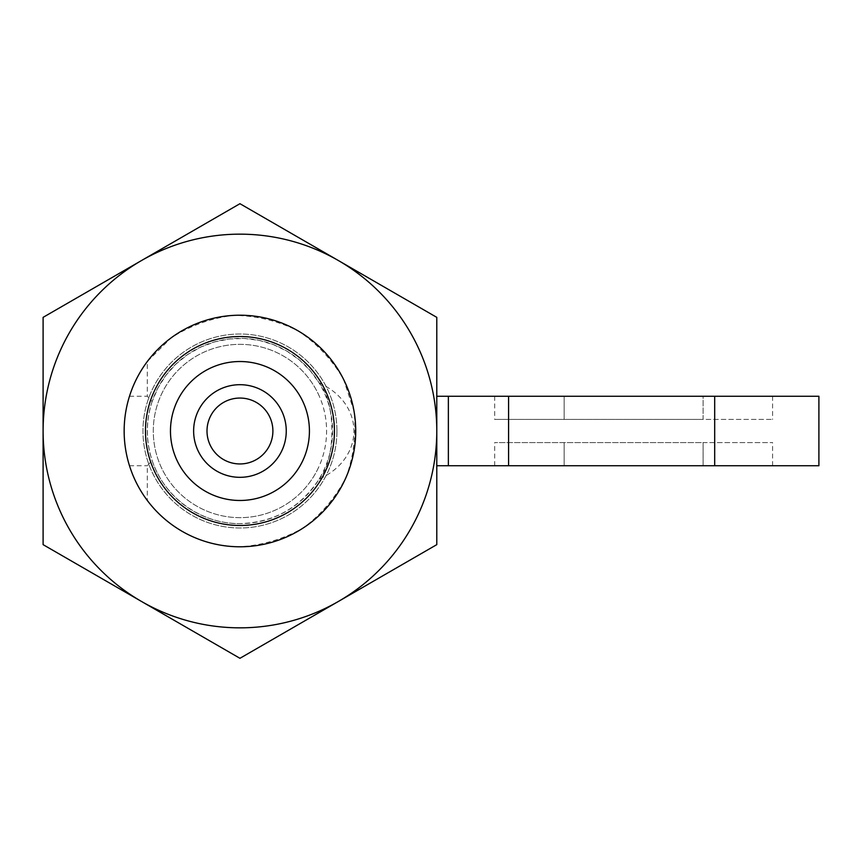 <?xml version="1.0" encoding="UTF-8"?>
<svg xmlns="http://www.w3.org/2000/svg" width="862" height="862" viewBox="0 0 862 862"><rect width="100%" height="100%" fill="white"/><g stroke="black" fill="none" stroke-linecap="round" stroke-linejoin="round"><path stroke-width="0.65" stroke-dasharray="4.31 3.23" d="M319.091 382.868C365.531 403.761 365.531 458.239 319.091 479.132C300.418 507.675 274.041 522.512 239.948 523.633A92.633 92.633 0 0 0 320.168 384.678A92.633 92.633 0 0 0 159.718 384.678A92.633 92.633 0 0 0 239.948 523.633C201.105 524.064 164.092 497.449 152.132 460.491L147.316 465.739L147.316 500.477C170.956 530.389 201.827 545.829 239.948 546.788C262.587 545.29 283.781 538.955 303.521 527.77C321.623 514.086 335.857 497.158 346.222 476.966C353.829 455.599 356.426 433.629 354.002 411.066L343.507 379.215C332.042 359.637 316.904 343.518 298.069 330.857C277.736 320.783 256.219 315.632 233.537 315.384C211.007 318.132 190.2 325.642 171.107 337.893L147.316 361.523L147.316 396.261L152.132 401.509L158.048 387.706L166.118 375.056L176.128 363.861L187.808 354.433L200.857 347.02L214.929 341.805L229.669 338.938L244.668 338.486L259.548 340.468L273.911 344.822L287.391 351.437L299.62 360.144L310.277 370.714L319.091 382.868C336.148 401.94 336.234 459.855 319.091 479.132M239.948 500.477A69.477 69.477 0 0 0 300.116 396.261A69.477 69.477 0 0 0 179.781 396.261A69.477 69.477 0 0 0 239.948 500.477A69.477 69.477 0 0 0 300.116 396.261A69.477 69.477 0 0 0 179.781 396.261A69.477 69.477 0 0 0 239.948 500.477M239.948 477.322A46.322 46.322 0 0 0 280.053 407.845A46.322 46.322 0 0 0 199.833 407.845A46.322 46.322 0 0 0 239.948 477.322A46.322 46.322 0 0 0 280.053 407.845A46.322 46.322 0 0 0 199.833 407.845A46.322 46.322 0 0 0 239.948 477.322A46.322 46.322 0 0 0 280.053 407.845A46.322 46.322 0 0 0 199.833 407.845A46.322 46.322 0 0 0 239.948 477.322A46.322 46.322 0 0 0 280.053 407.845A46.322 46.322 0 0 0 199.833 407.845A46.322 46.322 0 0 0 239.948 477.322A46.322 46.322 0 0 0 280.053 407.845A46.322 46.322 0 0 0 199.833 407.845A46.322 46.322 0 0 0 239.948 477.322M147.316 361.523A115.788 115.788 0 0 0 129.483 396.261C122.523 419.428 122.523 442.583 129.483 465.739A115.788 115.788 0 0 0 147.316 500.477M129.483 465.739L147.316 465.739M152.132 401.509C145.797 421.141 145.797 440.805 152.132 460.491M129.483 396.261L147.316 396.261M703.112 396.261L564.157 396.261L772.578 396.261L703.112 396.261L703.112 419.417L494.68 419.417L772.578 419.417L703.112 419.417L703.112 396.261M564.157 396.261L494.68 396.261L564.157 396.261L564.157 419.417L564.157 396.261M818.9 396.261L436.786 396.261M703.112 465.739L494.68 465.739L772.578 465.739L703.112 465.739L703.112 442.583L494.68 442.583L772.578 442.583L703.112 442.583L703.112 465.739M818.9 465.739L436.786 465.739M319.328 396.261A86.653 86.653 0 0 0 186.742 362.6A86.653 86.653 0 0 0 186.742 499.4A86.653 86.653 0 0 0 319.328 396.261A86.653 86.653 0 0 0 186.742 362.6A86.653 86.653 0 0 0 186.742 499.4A86.653 86.653 0 0 0 319.328 465.739M239.948 203.701L43.1 317.356L43.1 544.644L239.948 658.299L338.367 601.471A196.848 196.848 0 0 1 43.1 431A196.848 196.848 0 0 1 338.367 260.529A196.848 196.848 0 0 1 436.786 431L436.786 544.644L338.367 601.471A196.848 196.848 0 0 0 436.786 431L436.786 317.356L239.948 203.701M355.737 431A115.788 115.788 0 0 1 182.054 531.283A115.788 115.788 0 0 1 182.054 330.717A115.788 115.788 0 0 1 355.737 431A115.788 115.788 0 0 1 182.054 531.283A115.788 115.788 0 0 1 182.054 330.717A115.788 115.788 0 0 1 355.737 431M336.934 431A96.986 96.986 0 0 1 191.45 514.991A96.986 96.986 0 0 1 191.45 347.009A96.986 96.986 0 0 1 336.934 431A96.986 96.986 0 0 1 191.45 514.991A96.986 96.986 0 0 1 191.45 347.009A96.986 96.986 0 0 1 336.934 431M714.684 396.261L714.684 465.739M564.157 442.583L564.157 465.739L564.157 442.583M494.68 396.261L494.68 419.417M772.578 396.261L772.578 419.417M494.68 465.739L494.68 442.583M772.578 465.739L772.578 442.583"/><path stroke-width="1.29" d="M239.948 500.477A69.477 69.477 0 0 0 300.116 396.261A69.477 69.477 0 0 0 179.781 396.261A69.477 69.477 0 0 0 239.948 500.477A69.477 69.477 0 0 0 300.116 396.261A69.477 69.477 0 0 0 179.781 396.261A69.477 69.477 0 0 0 239.948 500.477M239.948 546.788A115.788 115.788 0 0 0 340.221 373.106A115.788 115.788 0 0 0 139.666 373.106A115.788 115.788 0 0 0 239.948 546.788M239.948 525.486A94.486 94.486 0 0 0 321.774 383.762A94.486 94.486 0 0 0 158.123 383.762A94.486 94.486 0 0 0 239.948 525.486M436.786 396.261L818.9 396.261L818.9 465.739L436.786 465.739M239.948 463.95A32.95 32.95 0 0 0 268.481 414.525A32.95 32.95 0 0 0 211.416 414.525A32.95 32.95 0 0 0 239.948 463.95M448.369 396.261L448.369 465.739M239.948 477.322A46.322 46.322 0 0 0 280.053 407.845A46.322 46.322 0 0 0 199.833 407.845A46.322 46.322 0 0 0 239.948 477.322M508.58 396.261L508.58 465.739M43.1 317.356L239.948 203.701L338.367 260.529A196.848 196.848 0 0 1 436.786 431L436.786 544.644L239.948 658.299L43.1 544.644L43.1 431A196.848 196.848 0 0 1 338.367 260.529L436.786 317.356L436.786 431A196.848 196.848 0 0 1 141.519 601.471A196.848 196.848 0 0 1 43.1 431L43.1 317.356M714.684 396.261L714.684 465.739"/></g></svg>
